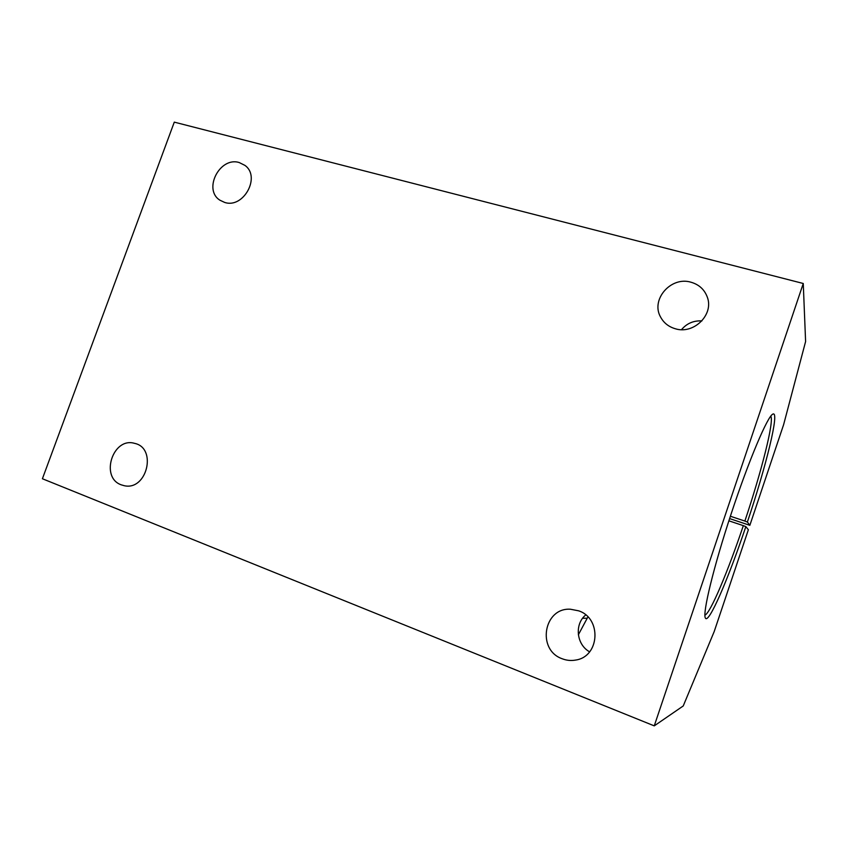 <?xml version="1.0" encoding="UTF-8"?>
<svg xmlns="http://www.w3.org/2000/svg" width="848" height="848" viewBox="0 0 848 848"><rect width="100%" height="100%" fill="white"/><g stroke="black" fill="none" stroke-linecap="round" stroke-linejoin="round"><path stroke-width="1.27" d="M704.911 615.129C710.295 613.454 727.817 571.753 743.336 525.643L728.877 520.82M729.609 518.584L749.844 525.325L747.385 522.039L744.873 521.064C761.536 471.403 774.362 421 770.758 416.145M744.873 521.064L730.372 516.252M743.336 525.643L745.848 526.608L748.371 529.735L714.228 631.474L683.234 705.96L654.253 725.867L803.257 283.486L174.285 122.133L42.4 478.749L654.253 725.867M589.604 651.826C576.364 644.575 574.308 624.096 585.745 614.948M562.203 658.758C566.591 660.465 571.075 660.899 575.665 660.062C599.769 656.744 601.9 618.213 578.612 610.814L570.46 609.235C543.738 607.38 536.487 649.907 562.203 658.758M747.385 522.039C766.115 466.294 779.959 410.209 772.846 414.11C767.694 415.997 749.007 459.86 731.294 513.443C713.55 567.005 702.367 613.38 705.366 618.001C708.515 624.87 728.358 578.728 745.848 526.608M749.844 525.325L783.637 424.594L805.6 341.543L803.257 283.486M675.156 328.706C693.653 334.79 714.228 314.576 707.253 296.991C704.412 289.475 699.017 284.557 691.056 282.236C670.938 275.992 650.395 299.683 660.645 317.163C663.783 322.908 668.616 326.756 675.156 328.706M224.646 202.418C243.482 208.884 261.11 176.638 244.892 165.371L239.231 162.551C219.833 156.329 202.778 189.602 219.939 200.213L224.646 202.418M121.275 484.844L124.211 485.692C146.98 491.045 157.378 447.85 134.514 443.345C112.837 436.794 99.778 477.477 121.275 484.844M578.357 634.781L587.918 616.941M681.516 329.649C686.827 323.374 693.622 320.47 701.911 320.915M587.208 618.203L582.608 618.287"/></g></svg>
